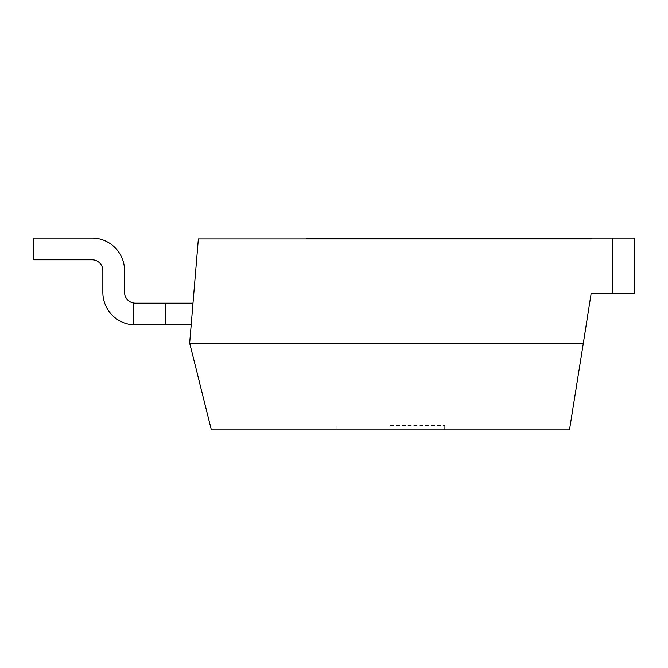 <?xml version="1.0" encoding="UTF-8"?>
<svg xmlns="http://www.w3.org/2000/svg" width="668" height="668" viewBox="0 0 668 668"><rect width="100%" height="100%" fill="white"/><g stroke="black" fill="none" stroke-linecap="round" stroke-linejoin="round"><path stroke-width="0.5" stroke-dasharray="3.34 2.5" d="M189.67 342.25L189.67 343.118L583.356 343.118L591.188 293.194L612.898 293.194L612.898 238.067L591.188 238.067L591.188 238.935L198.354 238.935L189.67 342.25M192.952 303.18L191.131 324.882L192.952 303.18L191.131 324.882L192.952 303.18L191.131 324.882L192.952 303.18L191.131 324.882L192.952 303.18L191.131 324.882L192.952 303.18L191.131 324.882L192.952 303.18L191.131 324.882L192.952 303.18L135.412 303.18A10.855 10.855 0 0 1 133.241 302.963L133.241 324.815A32.557 32.557 0 0 0 135.412 324.882L165.798 324.882L165.798 303.18L135.412 303.18A10.855 10.855 0 0 1 133.241 302.963L133.241 324.815A32.557 32.557 0 0 0 135.412 324.882L191.131 324.882L165.798 324.882L165.798 303.18L135.412 303.18A10.855 10.855 0 0 1 124.557 292.325L124.557 270.624A32.557 32.557 0 0 0 92 238.067L33.4 238.067L33.4 259.769L92 259.769A10.855 10.855 0 0 1 102.855 270.624L102.855 292.325A32.557 32.557 0 0 0 135.412 324.882L165.798 324.882L165.798 303.18L135.412 303.18A10.855 10.855 0 0 1 133.241 302.963L133.241 324.815A32.557 32.557 0 0 0 135.412 324.882L191.131 324.882L165.798 324.882L165.798 303.18L135.412 303.18A10.855 10.855 0 0 1 124.557 292.325L124.557 270.624A32.557 32.557 0 0 0 92 238.067L33.4 238.067L33.4 259.769L92 259.769A10.855 10.855 0 0 1 102.855 270.624L102.855 292.325A32.557 32.557 0 0 0 135.412 324.882L165.798 324.882L165.798 303.18L135.412 303.18A10.855 10.855 0 0 1 133.241 302.963L133.241 324.815A32.557 32.557 0 0 0 135.412 324.882L191.131 324.882L165.798 324.882L165.798 303.18L135.412 303.18A10.855 10.855 0 0 1 133.241 302.963L133.241 324.815A32.557 32.557 0 0 0 135.412 324.882L165.798 324.882L165.798 303.18L135.412 303.18A10.855 10.855 0 0 1 124.557 292.325L124.557 270.624A32.557 32.557 0 0 0 92 238.067L33.4 238.067L33.4 259.769L92 259.769A10.855 10.855 0 0 1 102.855 270.624L102.855 292.325A32.557 32.557 0 0 0 135.412 324.882L191.131 324.882L165.798 324.882L165.798 303.18L135.412 303.18A10.855 10.855 0 0 1 133.241 302.963L133.241 324.815A32.557 32.557 0 0 0 135.412 324.882L165.798 324.882L165.798 303.18L135.412 303.18A10.855 10.855 0 0 1 133.241 302.963L133.241 324.815A32.557 32.557 0 0 0 135.412 324.882L191.131 324.882L165.798 324.882L165.798 303.18L135.412 303.18A10.855 10.855 0 0 1 124.557 292.325L124.557 270.624A32.557 32.557 0 0 0 92 238.067L33.4 238.067L33.4 259.769L92 259.769A10.855 10.855 0 0 1 102.855 270.624L102.855 292.325A32.557 32.557 0 0 0 135.412 324.882L165.798 324.882L165.798 303.18L135.412 303.18A10.855 10.855 0 0 1 133.241 302.963L133.241 324.815A32.557 32.557 0 0 0 135.412 324.882L191.131 324.882L165.798 324.882L165.798 303.18L135.412 303.18A10.855 10.855 0 0 1 133.241 302.963L133.241 324.815A32.557 32.557 0 0 0 135.412 324.882L165.798 324.882L165.798 303.18L192.952 303.18L165.798 303.18L192.952 303.18L165.798 303.18L192.952 303.18L165.798 303.18L192.952 303.18L165.798 303.18L192.952 303.18L165.798 303.18L192.952 303.18L165.798 303.18L165.798 324.882L191.131 324.882M583.356 343.118L569.487 429.933L211.372 429.933L189.67 343.118M390.429 429.933L444.688 429.933L390.429 429.933M591.188 238.067L591.188 238.935L591.188 238.067L306.871 238.067L306.871 238.935M612.898 293.194L634.6 293.194L634.6 238.067L612.898 238.067M165.798 324.882L165.798 303.18M102.855 292.325A32.557 32.557 0 0 0 133.241 324.815A32.557 32.557 0 0 1 102.855 292.325A32.557 32.557 0 0 0 133.241 324.815A32.557 32.557 0 0 1 102.855 292.325A32.557 32.557 0 0 0 133.241 324.815L133.241 302.963A10.855 10.855 0 0 1 124.557 292.325L124.557 270.624A32.557 32.557 0 0 0 92 238.067L33.4 238.067L33.4 259.769L92 259.769A10.855 10.855 0 0 1 102.855 270.624L102.855 292.325A32.557 32.557 0 0 0 133.241 324.815L133.241 302.963A10.855 10.855 0 0 1 124.557 292.325L124.557 270.624A32.557 32.557 0 0 0 92 238.067L33.4 238.067L33.4 259.769L92 259.769A10.855 10.855 0 0 1 102.855 270.624L102.855 292.325A32.557 32.557 0 0 0 133.241 324.815L133.241 302.963A10.855 10.855 0 0 1 124.557 292.325L124.557 270.624A32.557 32.557 0 0 0 92 238.067L33.4 238.067L33.4 259.769L92 259.769A10.855 10.855 0 0 1 102.855 270.624L102.855 292.325A32.557 32.557 0 0 0 133.241 324.815L133.241 302.963L133.241 324.815A32.557 32.557 0 0 1 102.855 292.325M390.429 425.591L444.688 425.591L390.429 425.591M133.241 302.963L133.241 324.815M33.4 238.067L33.4 259.769L92 259.769L33.4 259.769L92 259.769L33.4 259.769L92 259.769L33.4 259.769L33.4 238.067L33.4 259.769L33.4 238.067L33.4 259.769L33.4 238.067L92 238.067L33.4 238.067M124.557 270.624A32.557 32.557 0 0 0 92 238.067A32.557 32.557 0 0 1 124.557 270.624A32.557 32.557 0 0 0 92 238.067A32.557 32.557 0 0 1 124.557 270.624A32.557 32.557 0 0 0 92 238.067A32.557 32.557 0 0 1 124.557 270.624M444.688 429.933L444.688 425.591M336.171 429.933L336.171 425.591"/><path stroke-width="1" d="M306.871 238.935L306.871 238.067L591.188 238.067L591.188 238.935L198.354 238.935L189.67 343.118L583.356 343.118L591.188 293.194L634.6 293.194L634.6 238.067L612.898 238.067L612.898 293.194M583.356 343.118L569.487 429.933L211.372 429.933L189.67 343.118M591.188 238.067L612.898 238.067M192.952 303.18L135.412 303.18A10.855 10.855 0 0 1 124.557 292.325L124.557 270.624A32.557 32.557 0 0 0 92 238.067L33.4 238.067L33.4 259.769L92 259.769A10.855 10.855 0 0 1 102.855 270.624L102.855 292.325A32.557 32.557 0 0 0 135.412 324.882L191.131 324.882M133.241 302.963A10.855 10.855 0 0 1 124.557 292.325A10.855 10.855 0 0 0 133.241 302.963A10.855 10.855 0 0 1 124.557 292.325L124.557 270.624L124.557 292.325A10.855 10.855 0 0 0 133.241 302.963A10.855 10.855 0 0 1 124.557 292.325A10.855 10.855 0 0 0 133.241 302.963L133.241 324.815M165.798 324.882L165.798 303.18M92 259.769A10.855 10.855 0 0 1 102.855 270.624L102.855 292.325L102.855 270.624A10.855 10.855 0 0 0 92 259.769A10.855 10.855 0 0 1 102.855 270.624A10.855 10.855 0 0 0 92 259.769A10.855 10.855 0 0 1 102.855 270.624A10.855 10.855 0 0 0 92 259.769"/></g></svg>
